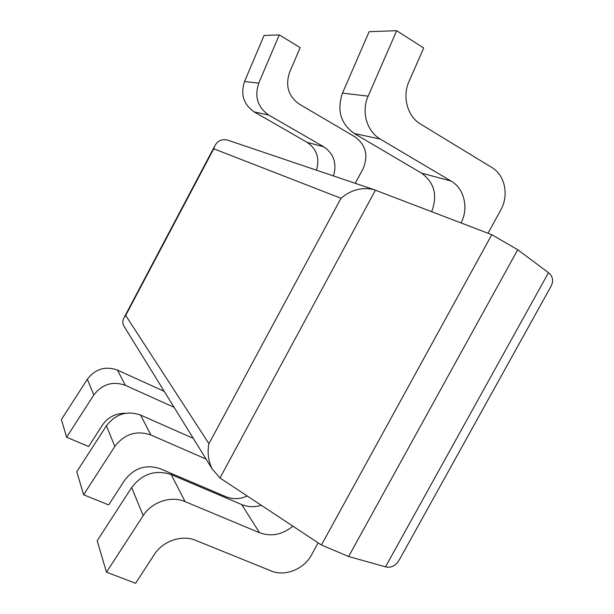 <?xml version="1.0" encoding="UTF-8"?>
<svg xmlns="http://www.w3.org/2000/svg" width="614" height="614" viewBox="0 0 614 614"><rect width="100%" height="100%" fill="white"/><g stroke="black" fill="none" stroke-linecap="round" stroke-linejoin="round"><path stroke-width="0.92" d="M228.454 140.406L227.556 140.099C221.892 138.71 217.617 140.683 214.723 146.025L213.741 148.772L340.985 198.291C351.008 189.826 361.968 186.925 373.872 189.603L491.783 234.686L321.414 545.002L219.989 477.999L375.438 190.133M340.985 198.291L208.937 443.707C207.233 452.648 208.299 461.037 212.145 468.873L219.989 477.999M208.937 443.707L125.693 315.45L124.158 317.484C122.593 320.247 122.439 322.995 123.69 325.735L124.788 327.5M385.515 566.837C391.555 568.211 396.398 565.44 400.044 558.525L550.336 287.552C553.859 281.542 553.245 276.584 548.479 272.677L385.515 566.837L348.629 556.514L517.717 249.752L548.479 272.677M461.045 222.913C468.881 208.223 464.33 188.575 451.067 181.061L380.335 139.102C366.834 131.48 361.07 111.671 368.139 96.145L396.667 30.7L369.121 31.682L342.497 93.105C336.71 110.251 340.624 123.713 354.24 133.476L421.473 173.102C434.39 182.558 437.79 195.405 431.657 211.661M333.456 175.926C337.094 163.531 333.87 153.83 323.785 146.823L268.74 115.048C257.642 107.273 254.311 96.644 258.74 83.151L279.27 34.898L300.162 47.639L289.608 72.291C285.157 85.722 288.38 96.329 299.279 104.104L355.022 136.891C365.982 145.034 368.623 155.749 362.928 169.057L355.253 183.302M193.295 438.373L140.606 415.072C126.952 410.398 115.547 413.974 106.399 425.801L76.788 471.69L83.604 494.769L114.841 446.416C124.481 433.952 136.485 430.13 150.829 434.958L206.104 459.095M125.555 413.276C115.816 413.115 108.133 417.021 102.5 424.995L88.608 446.524L66.604 437.214L93.796 395.002C102.193 384.134 112.707 380.91 125.325 385.331L174.1 407.312M279.27 34.898L264.081 35.435L244.556 81.47C240.35 94.341 243.574 104.487 254.227 111.925L307.092 142.333C316.793 149.048 319.925 158.328 316.471 170.178M321.414 545.002L348.629 556.514M318.144 542.837L311.536 554.879C304.037 569.17 284.988 576.868 271.234 570.966L195.651 540.351C181.974 534.472 162.787 540.957 154.291 554.534L135.602 583.3L106.483 572.21L143.169 515.637C151.758 501.884 171.206 495.475 185.098 501.623L259.568 532.737C271.288 536.928 282.402 534.74 292.909 526.175M164.245 391.364L117.497 370.104C105.416 365.821 95.362 368.868 87.349 379.237L61.392 419.569L66.604 437.214M396.667 30.7L423.691 47.999L409.054 81.355C401.978 96.774 407.473 116.514 420.651 124.151L491.806 167.468C505.046 175.151 509.159 195.382 500.755 210.042L488.023 233.243M517.717 249.752L491.783 234.686M261.334 505.307C254.465 507.356 247.926 507.11 241.701 504.562L171.183 474.561C155.472 469.449 142.302 473.77 131.657 487.516L97.189 540.75L106.483 572.21M247.288 496.028C239.967 499.243 232.844 499.474 225.914 496.703L160.185 468.705C146.017 464.092 134.159 467.952 124.611 480.301L108.678 504.923L83.604 494.769M125.693 315.45L213.741 148.772M244.556 81.47L258.74 83.151M342.497 93.105L368.139 96.145M254.227 111.925L268.74 115.048M354.24 133.476L380.335 139.102M307.092 142.333L323.785 146.823M421.473 173.102L451.067 181.061M241.701 504.562L259.568 532.737M171.183 474.561L185.098 501.623M117.497 370.104L125.325 385.331M140.606 415.072L150.829 434.958M131.657 487.516L143.169 515.637M87.349 379.237L93.796 395.002M106.399 425.801L114.841 446.416M227.556 140.099L373.872 189.603M123.69 325.735L212.145 468.873M214.723 146.025L124.158 317.484"/></g></svg>
